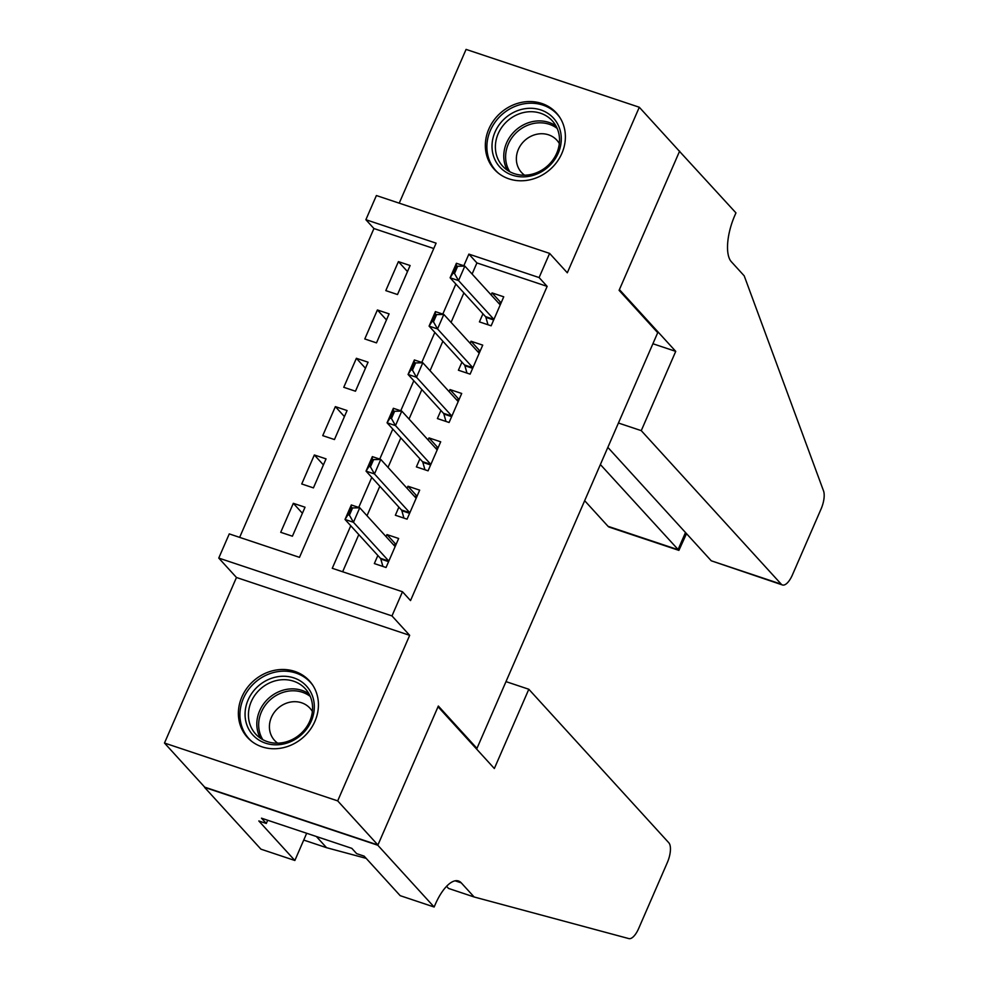 <?xml version="1.0" encoding="UTF-8"?>
<svg xmlns="http://www.w3.org/2000/svg" width="988" height="988" viewBox="0 0 988 988"><rect width="100%" height="100%" fill="white"/><g stroke="black" fill="none" stroke-linecap="round" stroke-linejoin="round"><path stroke-width="1.48" d="M488.85 128.971A41.953 37.581 -42.4 0 0 494.371 169.43A41.953 37.581 -42.4 0 0 561.876 153.362A41.953 37.581 -42.4 0 0 556.355 112.904A41.953 37.581 -42.4 0 0 488.85 128.971M241.887 696.923A41.953 37.581 -42.4 0 0 247.408 737.394A41.953 37.581 -42.4 0 0 314.925 721.314A41.953 37.581 -42.4 0 0 309.405 680.856A41.953 37.581 -42.4 0 0 241.887 696.923M433.769 248.519L373.933 228.537L365.881 219.707L376.391 195.538L549.612 253.397L539.102 277.566L468.88 254.114L463.817 265.747M475.561 747.916L476.957 748.385L657.712 332.684L619.093 290.336L679.522 151.362L639.298 107.247L466.077 49.4L399.214 203.17M476.957 748.385L438.339 706.037L377.922 844.999L204.701 787.152L164.477 743.038L337.686 800.885L409.674 635.333L391.977 615.919L218.756 558.072L229.265 533.903L299.488 557.356L436.103 243.159L365.881 219.707M409.674 635.333L236.465 577.486L164.477 743.038M236.465 577.486L218.756 558.072M373.933 228.537L239.639 537.373M377.922 844.999L337.686 800.885M482.947 313.801L479.427 321.89L491.135 325.805L503.744 296.808L492.036 292.893L491.147 294.943M461.939 362.139L458.407 370.228L470.115 374.143L482.724 345.133L471.029 341.231L470.127 343.281M440.92 410.477L437.4 418.566L449.095 422.481L461.705 393.471L450.009 389.568L449.108 391.619M419.9 458.815L416.38 466.904L428.076 470.819L440.697 441.809L428.99 437.906L428.1 439.956M398.88 507.14L395.361 515.242L407.068 519.157L419.678 490.147L407.97 486.244L407.081 488.294M302.402 513.266L293.325 503.312L280.716 532.31L292.411 536.212L305.033 507.215L293.325 503.312M323.422 464.928L314.345 454.974L301.735 483.972L313.431 487.887L326.04 458.877L314.345 454.974M344.429 416.59L335.364 406.636L322.743 435.634L334.45 439.549L347.06 410.539L335.364 406.636M365.449 368.252L356.372 358.298L343.762 387.296L355.47 391.211L368.079 362.201L356.372 358.298M386.469 319.914L377.391 309.96L364.782 338.958L376.49 342.873L389.099 313.863L377.391 309.96M397.509 294.535L410.119 265.525L398.411 261.622L385.802 290.62L397.509 294.535M350.765 525.764L332.264 568.298L402.486 591.75L410.526 600.581L547.142 286.384L476.92 262.932L472.091 274.047M463.891 292.893L451.071 322.384M442.871 341.231L430.052 370.722M421.851 389.568L409.032 419.06M400.844 437.906L388.025 467.398M379.824 486.244L367.005 515.724M358.805 534.582L342.638 571.768M377.861 555.478L374.341 563.58L386.049 567.495L398.658 538.485L386.95 534.582L386.061 536.632M549.612 253.397L567.31 272.799L639.298 107.247M547.142 286.384L539.102 277.566M402.486 591.75L391.977 615.919M455.851 284.075L442.797 314.085M434.831 332.413L421.777 362.423M413.811 380.751L400.758 410.761M392.792 429.088L379.738 459.099M371.772 477.426L358.73 507.437M476.92 262.932L468.88 254.114M396.027 544.536L386.95 534.582M407.488 271.577L398.411 261.622M417.047 496.198L407.97 486.244M438.067 447.86L428.99 437.906M459.087 399.523L450.009 389.568M480.094 351.185L471.029 341.231M501.114 302.847L492.036 292.893M395.694 545.302L393.199 544.462M388.827 561.085L353.445 522.282L345.022 519.466L351.32 504.967L359.756 507.783L395.138 546.586M349.419 515.193L352.568 507.943L351.172 507.474L348.011 514.723L349.419 515.193L353.445 522.282L359.756 507.783L352.568 507.943M382.912 566.433L380.812 559.047A5.372 2.137 108.5 0 0 380.417 558.294L345.022 519.466L348.011 514.723M351.32 504.967L351.172 507.474M314.147 703.357A36.297 32.53 137.6 0 1 283.21 744.063A36.297 32.53 137.6 0 1 245.234 717.708A36.297 32.53 137.6 0 1 276.183 677.002A36.297 32.53 137.6 0 1 314.147 703.357M248.593 718.054A33.617 30.122 -42.4 0 0 255.657 734.059A33.617 30.122 -42.4 0 0 292.794 739.246A33.617 30.122 -42.4 0 0 312.406 704.777A33.617 30.122 -42.4 0 0 305.329 688.772A33.617 30.122 -42.4 0 0 268.205 683.585A33.617 30.122 -42.4 0 0 248.593 718.054M312.369 711.508A23.934 21.44 -42.4 0 0 309.923 708.174A23.934 21.44 -42.4 0 0 283.494 704.481A23.934 21.44 -42.4 0 0 269.526 729.033A23.934 21.44 -42.4 0 0 274.565 740.42A23.934 21.44 -42.4 0 0 277.653 743.161M312.875 685.376A41.681 37.346 -42.4 0 0 310.491 682.449A41.681 37.346 -42.4 0 0 264.451 676.027A41.681 37.346 -42.4 0 0 240.133 718.77A41.681 37.346 -42.4 0 0 248.89 738.616A41.681 37.346 -42.4 0 0 251.594 741.259M561.11 135.405A36.297 32.53 137.6 0 1 530.161 176.111A36.297 32.53 137.6 0 1 492.185 149.744A36.297 32.53 137.6 0 1 523.134 109.038A36.297 32.53 137.6 0 1 561.11 135.405M495.544 150.102A33.617 30.122 -42.4 0 0 502.62 166.108A33.617 30.122 -42.4 0 0 539.744 171.282A33.617 30.122 -42.4 0 0 559.356 136.813A33.617 30.122 -42.4 0 0 552.292 120.808A33.617 30.122 -42.4 0 0 515.156 115.633A33.617 30.122 -42.4 0 0 495.544 150.102M559.319 143.544A23.934 21.44 -42.4 0 0 556.886 140.21A23.934 21.44 -42.4 0 0 530.445 136.529A23.934 21.44 -42.4 0 0 516.477 161.069A23.934 21.44 -42.4 0 0 521.516 172.468A23.934 21.44 -42.4 0 0 524.616 175.197M559.826 117.424A41.681 37.346 -42.4 0 0 557.442 114.497A41.681 37.346 -42.4 0 0 511.401 108.075A41.681 37.346 -42.4 0 0 487.084 150.806A41.681 37.346 -42.4 0 0 495.853 170.665A41.681 37.346 -42.4 0 0 498.545 173.295M528.815 689.254L668.814 842.776A16.129 6.41 108.5 0 1 667.332 862.561L638.643 928.547A16.129 6.41 108.5 0 1 628.85 938.6L474.141 896.981L461.26 882.864A37.643 14.956 108.5 0 0 458.481 880.987A37.643 14.956 108.5 0 0 435.288 904.353L434.127 907.009L377.811 845.246L438.03 706.753L494.346 768.516L528.815 689.254L505.992 681.621M474.141 896.981L448.503 888.422L446.576 886.298M303.736 840.072L326.559 847.692L366.153 858.35M316.345 836.49L326.559 847.692M377.811 845.246L204.602 787.399L260.918 849.161L294.856 860.486L258.819 820.966L266.303 823.461L267.699 820.25M434.127 907.009L400.189 895.671L364.152 856.139L356.656 853.644L351.827 848.346L261.474 818.175L266.303 823.461M294.856 860.486L306.688 833.267M584.661 500.681L608.04 526.32L678.027 549.699L685.487 532.532M600.383 464.545L678.892 550.378L609.226 527.123A16.129 6.41 -71.5 0 1 608.04 526.32M679.62 151.127L619.414 289.608L675.73 351.37L641.261 430.644L781.249 584.167A16.129 6.41 108.5 0 0 782.447 584.97A16.129 6.41 108.5 0 0 792.388 574.967L821.077 508.981A16.129 6.41 108.5 0 0 823.523 490.875L744.211 275.85L731.342 261.734A37.643 14.956 -71.5 0 1 734.788 215.545L735.949 212.889L679.151 150.966M675.73 351.37L652.907 343.75M641.261 430.644L618.439 423.025M607.842 447.379L711.261 560.789L781.249 584.167M782.447 584.97L711.261 560.789M686.512 533.644L678.892 550.378M416.714 496.964L414.219 496.124M403.931 518.095L401.832 510.71A5.372 2.137 108.5 0 0 401.437 509.956L409.847 512.76L374.464 473.944L366.042 471.128L372.34 456.629L380.775 459.445L416.158 498.248M370.438 466.855L373.588 459.605L372.192 459.136L369.03 466.385L370.438 466.855L374.464 473.944L380.775 459.445L373.588 459.605M401.437 509.956L366.042 471.128L369.03 466.385M372.34 456.629L372.192 459.136M437.733 448.626L435.239 447.786M424.951 469.769L422.839 462.372A5.372 2.137 108.5 0 0 422.456 461.618L430.867 464.422L395.484 425.606L387.061 422.79L393.36 408.291L401.783 411.107L437.178 449.911M391.458 418.517L394.607 411.267L393.199 410.798L390.05 418.048L391.458 418.517L395.484 425.606L401.783 411.107L394.607 411.267M422.456 461.618L387.061 422.79L390.05 418.048M393.36 408.291L393.199 410.798M458.753 400.288L456.258 399.448M445.971 421.431L443.859 414.034A5.372 2.137 108.5 0 0 443.476 413.28L451.874 416.084L416.504 377.268L408.069 374.452L414.38 359.953L422.802 362.769L458.185 401.573M412.478 370.179L415.627 362.929L414.219 362.46L411.07 369.71L412.478 370.179L416.504 377.268L422.802 362.769L415.627 362.929M443.476 413.28L408.069 374.452L411.07 369.71M414.38 359.953L414.219 362.46M479.76 351.95L477.278 351.123M466.991 373.094L464.879 365.708A5.372 2.137 108.5 0 0 464.496 364.943L472.894 367.746L437.523 328.93L429.088 326.114L435.399 311.615L443.822 314.431L479.205 353.235M433.485 321.841L436.647 314.592L435.239 314.122L432.089 321.372L433.485 321.841L437.523 328.93L443.822 314.431L436.647 314.592M464.496 364.943L429.088 326.114L432.089 321.372M435.399 311.615L435.239 314.122M500.78 303.612L498.298 302.785M493.914 319.396L458.531 280.592L450.108 277.776L456.419 263.277L464.842 266.093L500.224 304.897M454.505 273.503L457.666 266.254L456.258 265.784L453.109 273.034L454.505 273.503L458.531 280.592L464.842 266.093L457.666 266.254M487.998 324.756L485.898 317.37A5.372 2.137 108.5 0 0 485.503 316.605L450.108 277.776L453.109 273.034M456.419 263.277L456.258 265.784M388.827 561.098L380.417 558.294M388.593 561.653L380.812 559.047M260.387 738.172A33.617 30.122 137.6 0 1 256.979 727.254A33.617 30.122 137.6 0 1 273.577 694.527A33.617 30.122 137.6 0 1 308.985 693.86M310.244 696.417A32.505 29.134 -42.4 0 0 275.529 695.848A32.505 29.134 -42.4 0 0 258.819 727.909A32.505 29.134 -42.4 0 0 262.82 739.666M507.338 170.22A33.617 30.122 137.6 0 1 503.929 159.29A33.617 30.122 137.6 0 1 520.54 126.563A33.617 30.122 137.6 0 1 555.948 125.896M557.207 128.452A32.505 29.134 -42.4 0 0 522.479 127.884A32.505 29.134 -42.4 0 0 505.77 159.945A32.505 29.134 -42.4 0 0 509.783 171.702M455.122 880.814L461.26 882.864M409.6 513.315L401.832 510.71M430.62 464.978L422.839 462.372M451.639 416.64L443.859 414.034M472.659 368.302L464.879 365.708M493.914 319.408L485.503 316.605M493.679 319.964L485.898 317.37M310.491 682.449L312.072 684.178M248.89 738.616L250.47 740.345M557.442 114.497L559.023 116.213M495.853 170.665L497.421 172.381"/></g></svg>
